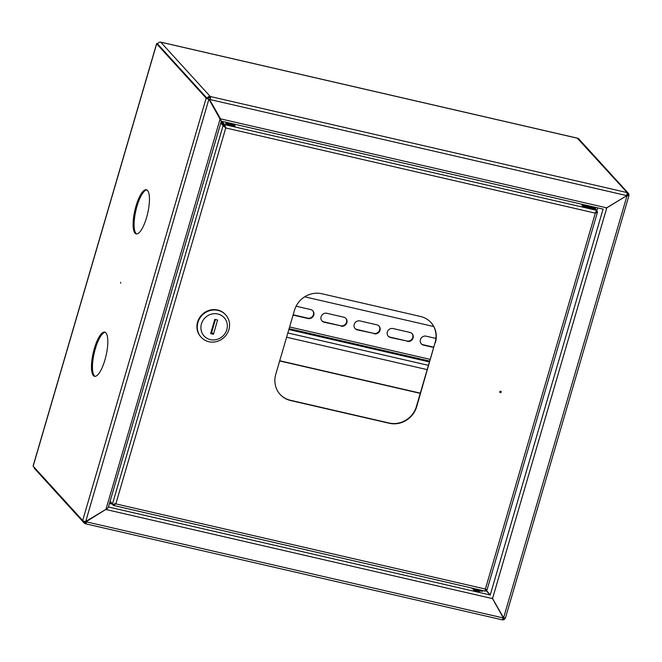 <?xml version="1.0" encoding="UTF-8"?>
<svg xmlns="http://www.w3.org/2000/svg" width="662" height="662" viewBox="0 0 662 662"><rect width="100%" height="100%" fill="white"/><g stroke="black" fill="none" stroke-linecap="round" stroke-linejoin="round"><path stroke-width="0.99" d="M473.62 589.47A3.169 0.596 16.3 0 0 473.421 589.602A3.169 0.596 16.3 0 0 477.203 591.307A3.169 0.596 16.3 0 0 479.511 591.389A3.169 0.596 16.3 0 0 479.42 591.166M485.966 589.925L490.343 595.105L485.527 590.115M108.585 506.844L108.427 507.291M219.991 118.059L219.105 117.083M106.036 509.318L86.838 521.292L86.648 521.929A2.565 0.745 -77 0 1 85.472 523.783L502.342 619.855L503.343 617.969L86.648 521.929M626.74 195.596L628.9 195.77L505.42 618.043L503.6 617.82L492.114 597.894L503.343 617.969M86.838 521.292L86.399 521.664A1.514 0.439 -77 0 1 85.712 522.748A1.514 0.439 -77 0 1 85.63 522.699L84.595 521.557M606.541 207.868L626.79 195.654M577.322 138.192L627.154 192.592A2.565 2.408 137.7 0 1 628.842 195.563L626.988 195.869L503.6 617.82L492.346 598.15M157.713 43.891L157.664 44.048A2.565 2.408 -42.3 0 1 160.767 42.186L210.259 96.503L209.97 97.504A1.514 0.439 -77 0 1 209.904 99.308L209.722 99.954L220.537 118.846L209.962 100.219L210.152 99.581A2.565 0.745 -77 0 0 210.259 96.503L627.154 192.592L626.848 195.621L606.044 208.282L606.723 208.067L492.578 598.407M627.882 195.472L627.857 195.34A1.514 1.415 137.7 0 0 627.27 193.751M160.833 42.194L577.653 138.267A2.565 2.408 -42.3 0 1 578.845 138.962L628.346 193.279M503.095 618.804A1.514 1.415 137.7 0 0 504.229 617.977M502.483 619.831A2.565 2.408 137.7 0 0 505.272 618.109M83.586 521.035A2.565 2.408 137.7 0 0 85.34 523.7L85.63 522.699A1.514 1.415 137.7 0 1 84.579 521.408M221.009 120.517L220.537 118.846L606.582 207.827M220.603 119.077L220.289 118.572M492.321 598.564L106.276 509.583L107.509 508.284M106.16 509.243L107.261 508.565M209.97 97.504A1.514 1.415 137.7 0 0 208.141 98.605L208.075 98.837M210.259 96.503A2.565 2.408 137.7 0 0 207.156 98.373L209.126 99.499L221.232 121.229M84.148 523.005L34.656 468.679A2.565 2.408 -42.3 0 1 34.052 467.149M95.063 376.355A22.657 6.562 103 0 1 95.361 348.667A22.657 6.562 103 0 1 105.208 332.324M104.91 360.012A22.657 6.562 103 0 1 94.55 376.306A22.657 6.562 103 0 1 94.368 348.444A22.657 6.562 103 0 1 104.728 332.15A22.657 6.562 103 0 1 104.91 360.012M136.703 233.959A22.657 6.562 103 0 1 137.001 206.271A22.657 6.562 103 0 1 146.848 189.928M146.55 217.616A22.657 6.562 103 0 1 136.19 233.909A22.657 6.562 103 0 1 136.008 206.048A22.657 6.562 103 0 1 146.368 189.754A22.657 6.562 103 0 1 146.55 217.616M120.633 283.22L120.633 282.293L120.633 283.22M221.315 121.295L108.469 506.835C108.634 507.349 107.798 508.193 105.961 509.359L85.415 521.648A2.565 0.48 -163.7 0 1 82.667 520.498L33.166 466.172A2.565 0.48 -163.7 0 1 33.1 466.007L156.604 43.651A2.565 0.48 16.3 0 0 156.671 43.824L206.172 98.15A2.565 0.48 16.3 0 0 208.919 99.3M157.664 44.048L207.156 98.373L157.664 44.048M157.837 43.593A2.565 0.48 16.3 0 0 156.604 43.651M208.886 99.242L85.704 521.565M229.284 123.364A4.907 0.927 16.3 0 0 225.709 123.24A4.907 0.927 16.3 0 0 231.559 125.871A4.907 0.927 16.3 0 0 235.134 125.995A4.907 0.927 16.3 0 0 229.284 123.364M226.379 123.976A4.907 0.927 -163.7 0 1 228.986 124.365A4.907 0.927 -163.7 0 1 234.174 126.252M499.777 391.738A0.753 0.712 137.7 0 0 500.637 392.607A0.753 0.712 137.7 0 0 501.035 391.399A0.753 0.712 137.7 0 0 499.777 391.738M499.818 392.26A0.753 0.712 137.7 0 0 500.894 391.275M280.026 394.304A22.657 21.267 137.7 0 0 290.403 400.27L389.024 423.001A22.657 21.267 137.7 0 0 416.406 406.509L435.141 342.436A22.657 21.267 137.7 0 0 430.879 322.435M435.389 342.701A22.657 21.267 137.7 0 0 431.003 322.576A22.657 21.267 137.7 0 0 420.502 316.469L321.881 293.746A22.657 21.267 137.7 0 0 294.499 310.23L275.764 374.311A22.657 21.267 137.7 0 0 280.15 394.444A22.657 21.267 137.7 0 0 290.651 400.543L389.273 423.275A22.657 21.267 137.7 0 0 416.655 406.782L435.141 342.436M225.519 127.683L224.104 125.805L223.111 125.573L225.767 127.956L224.716 124.613L224.426 125.606L225.767 127.956L115.833 503.881L114.079 503.898M595.171 208.77L596.586 210.317L595.32 213.131L597.463 212.245L486.975 590.074L485.387 589.056L485.229 591.141L485.412 590.065M596.297 211.319L596.578 210.367M221.621 121.212L224.716 124.613L588.204 208.389M221.125 121.99L224.426 125.606M595.072 212.858L596.47 211.625L597.455 211.857L596.462 210.756M485.941 589.619L486.975 590.074M485.138 588.791L485.966 589.776M485.858 589.9L485.387 589.387M114.121 504.494L113.657 504.386L113.649 505.495L485.229 591.141M110.074 501.763L113.368 505.379L115.833 503.881L485.387 589.056L595.32 213.131L225.767 127.956M115.585 503.617L113.881 504.469M110.198 501.324L112.499 503.848L223.111 125.573L220.818 123.049M224.104 125.805L221 122.404M585.721 207.562A6.794 1.274 16.3 0 0 595.088 209.068L595.295 208.356A6.794 1.274 -163.7 0 1 585.928 206.85A6.794 1.274 -163.7 0 1 582.246 204.541L582.039 205.253A6.794 1.274 16.3 0 0 585.721 207.562M594.219 207.09L593.665 206.966M593.872 207.429L594.484 207.661L593.864 207.463M593.508 207.653L594.335 207.818M594.691 207.429L593.673 207.165L594.534 207.454M594.228 207.818L593.682 207.645M594.352 207.653L593.781 207.463L594.352 207.653M479.536 589.825A6.794 1.274 -163.7 0 1 478.038 589.486M225.701 314.855L225.345 314.467A16.616 15.59 137.7 0 0 209.697 310.188A16.616 15.59 137.7 0 0 197.566 322.088A16.616 15.59 137.7 0 0 200.785 336.85L201.132 337.239A16.616 15.59 137.7 0 0 216.788 341.518A16.616 15.59 137.7 0 0 228.911 329.618A16.616 15.59 137.7 0 0 225.701 314.855A16.616 15.59 137.7 0 0 210.044 310.577A16.616 15.59 137.7 0 0 197.921 322.477A16.616 15.59 137.7 0 0 201.132 337.239M226.801 329.742A13.596 12.76 137.7 0 0 217.864 314.003A13.596 12.76 137.7 0 0 201.438 323.892A13.596 12.76 137.7 0 0 210.375 339.631A13.596 12.76 137.7 0 0 226.801 329.742M214.794 319.374L210.632 333.615L213.445 334.26L217.608 320.019L214.794 319.374M211.046 332.183L211.691 332.332L215.44 319.523M211.691 332.332L213.445 334.26M279.728 360.757L420.312 393.154M433.718 326.54L304.694 296.808M279.67 360.955L420.254 393.36M293.167 314.798L307.665 318.141A4.758 4.469 137.7 0 0 312.663 310.652M321.848 320.78A4.758 4.469 137.7 0 0 323.867 321.873L340.773 325.77A4.758 4.469 137.7 0 0 345.771 318.281M354.956 328.41A4.758 4.469 137.7 0 0 356.975 329.502L373.881 333.4A4.758 4.469 137.7 0 0 378.879 325.911M388.064 336.039A4.758 4.469 137.7 0 0 390.084 337.14L406.989 341.029A4.758 4.469 137.7 0 0 411.987 333.54M421.173 343.677A4.758 4.469 137.7 0 0 423.192 344.77L433.751 347.202M293.084 315.079L308.02 318.521A4.758 4.469 137.7 0 0 312.845 310.834A4.758 4.469 137.7 0 0 310.643 309.551L296.104 306.2M341.129 326.159A4.758 4.469 137.7 0 0 345.953 318.463A4.758 4.469 137.7 0 0 343.752 317.189L326.846 313.292A4.758 4.469 137.7 0 0 322.013 320.979A4.758 4.469 137.7 0 0 324.223 322.262L340.773 325.77M374.237 333.789A4.758 4.469 137.7 0 0 379.061 326.093A4.758 4.469 137.7 0 0 376.86 324.819L359.954 320.921A4.758 4.469 137.7 0 0 355.122 328.609A4.758 4.469 137.7 0 0 357.331 329.891L373.881 333.4M407.345 341.418A4.758 4.469 137.7 0 0 412.169 333.731A4.758 4.469 137.7 0 0 409.968 332.448L393.062 328.551A4.758 4.469 137.7 0 0 388.23 336.238A4.758 4.469 137.7 0 0 390.439 337.521L406.989 341.029M435.927 338.431L426.171 336.18A4.758 4.469 137.7 0 0 421.338 343.868A4.758 4.469 137.7 0 0 423.548 345.15L433.668 347.484M286.605 337.231L427.189 369.628M109.569 503.468L112.168 504.063M490.037 594.931L108.783 507.059M596.743 211.07L597.678 207.885M603.024 209.283L490.294 594.774M210.152 99.581L626.848 195.621M501.912 615.015L501.242 614.278M627.146 194.554L627.783 195.571M595.833 207.463L595.386 209.002M105.961 509.359L220.14 118.903M206.172 98.15L82.667 520.498M33.166 466.172L156.671 43.824M596.586 210.317L591.944 209.25M582.841 204.467A6.347 1.192 16.3 0 0 586.242 206.395A6.347 1.192 16.3 0 0 593.028 208.1A6.347 1.192 16.3 0 0 594.584 207.173M592.945 206.801A4.609 0.869 -163.7 0 1 591.977 207.537A4.609 0.869 -163.7 0 1 586.971 206.296A4.609 0.869 -163.7 0 1 584.48 204.848M592.755 207.504A4.154 0.778 16.3 0 0 591.82 206.784M585.431 205.063A4.154 0.778 16.3 0 0 584.852 205.195M472.006 588.096A6.794 1.274 16.3 0 0 478.593 590.38A6.794 1.274 16.3 0 0 483.401 590.719M482.97 590.868A6.347 1.192 -163.7 0 1 477.774 590.545A6.347 1.192 -163.7 0 1 471.17 587.897M288.855 329.535L429.439 361.94M289.104 328.683L429.688 361.088M430.192 359.375L289.6 326.97M287.854 332.961L428.438 365.358M220.752 119.632L220.38 118.73M603.314 209.184L221.456 121.179M107.641 508.135L106.913 508.78M160.808 42.145L577.496 138.176M595.295 208.356L594.675 207.198M592.755 207.611L584.786 205.286M483.45 590.727L481.704 591.207L478.154 590.653L471.079 587.881M585.994 205.195L585.82 205.791M591.886 206.552L591.613 207.487M479.321 591.522L479.487 590.934M473.52 589.825L473.686 589.238"/></g></svg>
